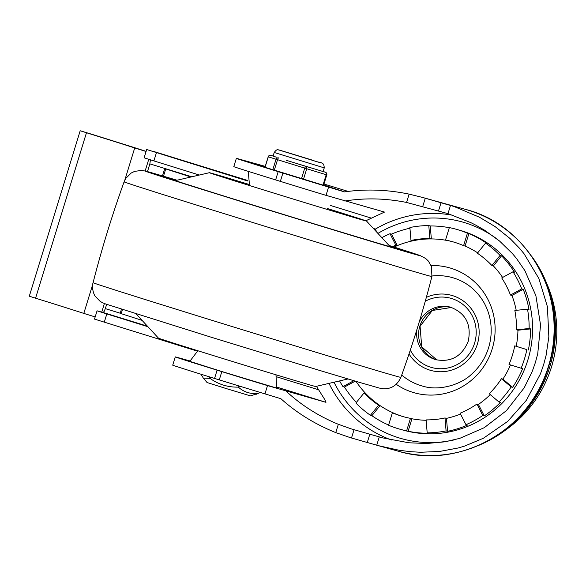 <?xml version="1.0" encoding="UTF-8"?>
<svg xmlns="http://www.w3.org/2000/svg" width="586" height="586" viewBox="0 0 586 586"><rect width="100%" height="100%" fill="white"/><g stroke="black" fill="none" stroke-linecap="round" stroke-linejoin="round"><path stroke-width="0.88" d="M531.817 256.478A123.331 119.874 105.5 0 1 545.734 281.068A123.331 119.874 105.5 0 1 549.858 366.682A123.331 119.874 105.5 0 1 503.96 431.237A123.331 119.874 105.5 0 1 479.348 445.111M453.081 241.864A90.874 88.325 -74.5 0 0 446.986 240.465L445.514 240.055L449.352 227.588A103.854 100.946 105.5 0 1 455.82 229.148A103.854 100.946 105.5 0 1 467.43 233.177L463.599 245.651A90.874 88.325 -74.5 0 0 452.341 241.659A90.874 88.325 -74.5 0 0 445.514 240.055M449.315 227.698A103.854 100.946 -74.5 0 0 430.256 225.969L431.347 238.927A90.874 88.325 -74.5 0 0 412.449 240.883L410.976 240.472L409.885 227.515A103.854 100.946 105.5 0 1 428.784 225.559L429.875 238.517A90.874 88.325 -74.5 0 0 410.976 240.472M409.944 228.218A103.854 100.946 -74.5 0 0 391.485 234.129L397.337 245.6A90.874 88.325 -74.5 0 0 394.034 247.043M521.137 368.22L509.022 364.47A90.874 88.325 -74.5 0 0 514.75 345.857L526.865 349.608A103.854 100.946 105.5 0 1 524.426 359.042A103.854 100.946 105.5 0 1 521.137 368.22L522.609 368.631A103.854 100.946 -74.5 0 1 512.633 387.353L502.913 379.12L501.44 378.71L511.16 386.943A103.854 100.946 105.5 0 1 498.957 401.996L500.422 402.406A103.854 100.946 -74.5 0 1 484.27 415.899L478.418 404.435L476.945 404.025L482.798 415.489A103.854 100.946 105.5 0 1 465.965 424.696L467.438 425.106A103.854 100.946 -74.5 0 1 447.565 431.311L446.473 418.36L445.001 417.95L446.093 430.9A103.854 100.946 105.5 0 1 427.194 432.856L428.666 433.266A103.854 100.946 -74.5 0 1 408.098 431.245L411.936 418.77L410.464 418.36L406.625 430.835A103.854 100.946 105.5 0 1 400.157 429.267L403.586 430.219A103.854 100.946 -74.5 0 0 527.861 360.002A103.854 100.946 -74.5 0 0 459.256 230.108L455.82 229.148M381.86 237.667A103.854 100.946 105.5 0 1 390.012 233.719L395.865 245.19A90.874 88.325 -74.5 0 0 392.642 246.603M391.485 234.129L390.012 233.719M430.256 225.969L428.784 225.559M485.567 243.124A103.854 100.946 105.5 0 1 500.078 255.415L491.896 265.502A90.874 88.325 -74.5 0 0 477.385 253.218L485.567 243.124L487.032 243.534A103.854 100.946 -74.5 0 0 468.903 233.587L467.43 233.177M513.014 271.772A103.854 100.946 105.5 0 1 521.745 288.891L510.465 295.058A90.874 88.325 -74.5 0 0 501.733 277.94L513.014 271.772L514.479 272.182A103.854 100.946 -74.5 0 0 501.55 255.826L500.078 255.415M527.517 309.166A103.854 100.946 105.5 0 1 529.143 328.504L516.478 329.808A90.874 88.325 -74.5 0 0 514.852 310.477L527.517 309.166L528.982 309.576A103.854 100.946 -74.5 0 0 523.217 289.301L521.745 288.891M528.338 350.018A103.854 100.946 -74.5 0 0 530.616 328.907L529.143 328.504M378.6 405.204L370.418 415.291A103.854 100.946 105.5 0 1 355.9 403L364.082 392.913A90.874 88.325 -74.5 0 0 378.6 405.204L380.065 405.615L371.883 415.701L370.418 415.291M356.039 381.369A90.874 88.325 -74.5 0 0 365.554 393.323L364.082 392.913M365.554 393.323A90.874 88.325 -74.5 0 0 380.065 405.615A90.874 88.325 -74.5 0 0 393.851 413.174L392.386 412.771A90.874 88.325 -74.5 0 0 403.637 416.763A90.874 88.325 -74.5 0 0 410.464 418.36M371.883 415.701A103.854 100.946 -74.5 0 0 388.606 425.04M355.263 381.134L344.436 387.053A103.854 100.946 -74.5 0 0 356.398 402.392M353.827 380.71L342.971 386.643A103.854 100.946 105.5 0 1 339.587 380.915M344.436 387.053L342.971 386.643M412.449 240.883A90.874 88.325 -74.5 0 0 397.337 245.6L395.865 245.19M446.986 240.465A90.874 88.325 -74.5 0 0 431.347 238.927L429.875 238.517M468.903 233.587L465.064 246.061L463.599 245.651M501.55 255.826L493.368 265.912L491.896 265.502M523.217 289.301L511.937 295.469L510.465 295.058M530.616 328.907L517.951 330.218L516.478 329.808M514.75 345.857L526.865 349.608M512.633 387.353L511.16 386.943M498.957 401.996L489.229 393.763A90.874 88.325 -74.5 0 0 501.44 378.71M484.27 415.899L482.798 415.489M465.965 424.696L460.113 413.225A90.874 88.325 -74.5 0 0 476.945 404.025M447.565 431.311L446.093 430.9M427.194 432.856L426.103 419.898A90.874 88.325 -74.5 0 0 445.001 417.95M408.098 431.245L406.625 430.835M400.157 429.267A103.854 100.946 105.5 0 1 388.547 425.238L392.386 412.771M393.851 413.174A90.874 88.325 -74.5 0 0 404.369 416.961M265.253 166.365L237.513 158.645A60.585 0.396 17.1 0 0 236.348 158.367A60.585 0.396 17.1 0 0 278.182 171.639L275.632 179.909L280.35 181.367L282.899 173.097A60.585 0.396 17.1 0 0 328.57 187.073L344.487 191.893C365.679 188.846 387.229 189.593 409.131 194.127L422.631 197.46L454.033 206.506L479.421 217.201L495.104 226.606L509.974 238.465L519.614 248.354L524.104 253.819L538.886 278.526L547.419 306.742L548.848 336.833L546.079 355.424L543.691 364.492L540.475 373.802L526.36 400.297L507.725 421.378L483.384 438.247L464.573 446.114L458.149 447.997L439.588 451.454L420.484 452.26L410.185 451.66L398.985 450.231L378.248 445.631L350.406 437.683L335.771 432.607C315.041 424.249 296.736 412.94 280.87 398.692L264.953 393.873A60.585 0.396 -162.9 0 1 219.274 379.896L221.823 371.627A60.585 0.396 17.1 0 0 267.494 385.603L325.97 402.326L324.944 399.828L316.44 386.313M365.847 220.768L384.511 212.073L326.028 195.35A60.585 0.396 -162.9 0 1 280.35 181.367M453.081 215.326A116.841 113.559 -74.5 0 0 375.45 229.067L376.608 231.975M338.327 424.279L351.41 428.945L382.848 437.91L408.874 442.774L426.645 443.514L444.855 441.822L459.688 438.379L484.248 427.692L506.436 410.625L524.155 387.881L532.081 371.854L535.406 362.478L537.743 353.673L540.556 325.054L535.882 295.659L524.88 270.629L516.442 258.389L512.516 253.687L499.543 241.029L484.651 230.239L475.729 225.112L470.858 222.651L447.982 213.634L406.574 202.448C385.573 198.251 364.983 197.775 344.817 201.027M286.283 391.287C301.189 405.146 318.535 416.148 338.327 424.286L335.771 432.607M431.106 265.546A64.914 63.09 105.5 0 1 449.308 267.765A64.914 63.09 105.5 0 1 492.181 348.948A64.914 63.09 105.5 0 1 414.514 392.84A64.914 63.09 105.5 0 1 396.231 384.313M275.984 374.791L276.658 388.086L222.936 371.861L189.798 361.364L197.834 350.743M282.899 173.097L278.182 171.639M214.557 378.439A60.585 0.396 -162.9 0 1 172.724 365.166L175.273 356.896A60.585 0.396 17.1 0 0 217.106 370.169L214.557 378.439L219.274 379.896M189.937 360.932L176.437 357.174A60.585 0.396 17.1 0 0 175.273 356.896M275.632 179.909A60.585 0.396 -162.9 0 1 233.799 166.644L236.348 158.367M221.823 371.627L217.106 370.169M375.45 229.067L373.392 228.489M120.225 313.224L105.326 308.624L104.14 311.466L103.07 312.485L97.056 310.822L94.507 319.099L197.277 351.117M104.279 322.212L106.82 313.942L97.056 310.822M147.482 171.603L149.862 163.86L150.419 159.824M156.447 152.638L153.898 160.908L144.134 157.795L146.676 149.525L247.937 181.074M105.326 308.624L106.667 304.281M153.898 160.908L199.343 175.031M106.82 313.942L147.914 326.71M153.708 151.466L247.819 180.517L146.676 149.525M121.485 309.137L120.189 313.334L142.061 320.366M163.487 176.21L165.728 168.915L164.725 168.578L170.878 170.504M165.728 168.915L190.919 176.994M191.029 176.972L170.914 170.372M146.068 151.496L134.707 147.965A99.576 0.652 17.1 0 0 86.472 132.744L80.194 130.759L29.3 296.201L35.57 298.186A99.576 0.652 -162.9 0 1 83.813 313.407L95.174 316.931M80.194 130.759L91.899 134.304A116.885 0.769 -162.9 0 1 146.112 151.364M86.472 132.744L35.57 298.186M252.463 204.968A134.15 0.879 -162.9 0 1 154.631 173.976A134.15 0.879 -162.9 0 1 176.804 180.283A134.15 0.879 17.1 0 0 154.631 173.976A134.15 0.879 17.1 0 0 252.463 204.968A134.15 0.879 17.1 0 0 411.072 252.866A134.15 0.879 -162.9 0 1 252.463 204.968M389.192 245.622A134.15 0.879 -162.9 0 1 411.072 252.866A134.15 0.879 17.1 0 0 389.192 245.622M176.452 180.363A121.163 0.798 17.1 0 0 167.039 177.792A121.163 0.798 17.1 0 0 255.401 205.789A121.163 0.798 17.1 0 0 398.663 249.05A121.163 0.798 17.1 0 0 389.434 245.886M347.974 378.966L315.627 386.496A82.223 0.542 -162.9 0 1 218.417 357.138A82.223 0.542 -162.9 0 1 158.462 338.151L135.945 313.737M248.999 184.407A82.223 0.542 17.1 0 0 209.363 172.702A82.223 0.542 17.1 0 0 269.318 191.695A82.223 0.542 17.1 0 0 366.521 221.047A82.223 0.542 17.1 0 0 327.156 208.455M259.386 392.188A2.161 1.487 82 0 1 258.565 393.199L250.486 395.887L226.24 388.577L207.063 382.526L203.342 378.138L210.015 378.366C218.439 384.423 227.881 387.346 238.334 387.126C244.245 392.349 250.984 394.371 258.565 393.199A2.161 1.985 58.8 0 0 259.137 392.972L259.137 392.972A2.161 1.985 58.8 0 0 259.781 392.312M256.214 394.297L259.137 392.972A2.161 2.161 0 0 0 259.818 392.32M238.084 385.691A2.161 0.498 89 0 0 238.334 387.126A2.161 1.494 -48.4 0 0 239.74 386.196M209.297 376.805A2.161 1.985 58.8 0 0 210.015 378.366A2.161 0.483 -54.6 0 1 210.528 377.186M201.379 374.344A2.161 2.161 0 0 0 201.555 375.128L201.555 375.128A2.161 1.978 -23.5 0 1 201.408 374.351M276.402 157.202L270.9 155.371A2.161 1.56 -73.3 0 0 270.886 155.363A2.161 1.56 -73.3 0 0 270.857 155.356M286.429 160.352L325.34 172.218A2.161 1.56 106.7 0 1 326.204 173.148A2.161 1.56 106.7 0 1 326.321 173.778A2.161 1.56 106.7 0 1 326.19 174.753L322.945 185.301M311.437 168.043L305.833 166.358A2.161 0.52 107.2 0 0 305.291 166.864A2.161 0.52 107.2 0 0 305.035 167.376A2.161 0.52 107.2 0 0 304.698 168.285L301.475 178.759M274.248 170.358L277.478 159.868A2.161 0.52 -72.8 0 1 278.072 158.44A2.161 0.52 -72.8 0 1 278.614 157.934A2.161 2.08 108.4 0 0 275.991 159.399L272.761 169.896M507.718 428.498C528.902 412.786 543.493 392.276 551.507 366.968C559.74 339.191 558.414 311.986 547.536 285.353A117.566 114.27 105.5 0 1 551.477 366.968A117.566 114.27 105.5 0 1 507.718 428.498L503.96 431.237M516.222 346.267A90.874 88.325 -74.5 0 0 517.951 330.218M516.215 310.331A90.874 88.325 -74.5 0 0 511.937 295.469M502.612 277.464A90.874 88.325 -74.5 0 0 493.368 265.912M477.678 252.844A90.874 88.325 -74.5 0 0 465.064 246.061M432.036 275.999A56.256 54.681 105.5 0 1 452.377 277.603C465.035 281.243 475.085 288.773 482.52 300.179C486.878 307.086 489.61 314.704 490.716 323.04C491.779 331.376 491.068 339.602 488.599 347.725C485.267 358.288 479.546 367.158 471.43 374.337C461.526 384.123 439.742 391.602 422.228 385.998A56.256 54.681 105.5 0 1 401.725 375.033M426.352 297.358A38.947 37.856 105.5 0 1 466.727 303.738A38.947 37.856 105.5 0 1 477.385 344.077A38.947 37.856 105.5 0 1 445.968 371.377A38.947 37.856 105.5 0 1 409.035 353.937M451.462 307.46A27.264 26.495 -74.5 0 0 419.832 326.153A27.264 26.495 -74.5 0 0 436.863 359.95L421.722 346.861L420.067 326.212L432.373 310.463L451.469 307.467M419.137 322.256A27.264 26.495 105.5 0 1 450.488 307.174C465.672 313.1 471.598 324.446 468.265 341.206C462.017 356.317 451.22 362.478 435.881 359.701A27.264 26.495 105.5 0 1 417.027 329.171M410.31 350.128A35.914 34.911 -74.5 0 0 444.371 368.543A35.914 34.911 -74.5 0 0 474.572 343.206A35.914 34.911 -74.5 0 0 463.812 305.181A35.914 34.911 -74.5 0 0 425.275 301.233M502.913 379.12A90.874 88.325 -74.5 0 0 510.479 364.924M478.418 404.435A90.874 88.325 -74.5 0 0 490.248 394.62M446.473 418.36A90.874 88.325 -74.5 0 0 460.537 414.06M411.936 418.77A90.874 88.325 -74.5 0 0 426.139 420.287M276.922 387.148L325.97 402.326M276.717 376.827L318.447 389.734M398.282 451.205C459.651 469.95 530.879 429.67 548.672 366.411C570.464 301.702 530.242 225.507 465.54 209.4A125.492 121.976 105.5 0 1 548.437 366.353A125.492 121.976 105.5 0 1 398.282 451.205L378.248 445.631M330.672 205.54L371.253 218.095M328.988 383.383A116.841 113.559 -74.5 0 0 391.477 439.983M453.82 439.976A112.512 109.355 105.5 0 1 334.005 382.219M265.084 166.922L246.032 161.267L251.834 163.318L282.489 172.914L339.213 190.164L323.684 184.949M323.97 184.026L348.121 191.402L323.97 184.026M377.926 233.404A112.512 109.355 105.5 0 1 497.756 239.557M376.739 445.206L379.281 436.929M367.305 442.401L369.854 434.123M264.953 393.873L267.494 385.603M326.028 195.35L328.57 187.073M351.505 438.006L354.047 429.728M438.533 210.865L441.082 202.595M422.733 206.47L425.275 198.2M406.574 202.448L409.131 194.127M447.982 213.634L450.524 205.364M103.07 312.485L147.416 326.175M191.761 176.796L149.862 163.86M121.192 313.671L122.496 309.459M134.707 147.965L124.803 180.173M92.72 284.444L83.813 313.407M431.904 276.526C423.165 310.631 412.822 344.246 400.883 377.362A161.018 1.055 -162.9 0 1 210.506 319.868A161.018 1.055 -162.9 0 1 93.079 282.672C101.818 248.567 112.16 214.952 124.1 181.836A161.018 1.055 -162.9 0 0 241.527 219.032A161.018 1.055 -162.9 0 0 431.904 276.526L431.486 266.527L428.359 261.056L425.685 258.492L419.869 255.467L389.045 245.461A143.731 0.945 -162.9 0 1 399.139 249.724A143.731 0.945 -162.9 0 1 250.288 204.368A143.731 0.945 -162.9 0 1 177.009 180.232L145.628 171.112L141.6 170.423L134.663 171.361L131.22 173.017L125.822 178.349L124.1 181.836M236.326 385.149L212.322 377.743M258.001 391.77L241.044 386.592M208.689 376.615L201.965 374.527M270.9 155.371L273.113 156.037L270.886 155.363A2.161 2.161 0 0 0 268.198 156.799L268.278 156.828A2.161 2.08 -71.6 0 1 270.9 155.371M274.211 152.477L324.256 167.874C323.86 160.916 320.571 163.75 312.638 160.212L279.485 150.104C278.255 150.404 277.683 147.855 274.211 152.477L273.098 156.096M326.563 173.251A2.161 2.08 108.4 0 0 325.34 172.218L319.744 170.533M303.467 179.367L306.683 168.893A2.161 1.56 -73.3 0 0 306.698 167.296A2.161 1.56 -73.3 0 0 305.833 166.358L298.025 163.941M326.695 174.892L268.278 156.828L265.004 167.471M547.536 285.353L545.734 281.068M465.54 209.4L424.301 197.922M249.526 185.557L248.252 171.361M342.246 191.043L246.201 161.494M164.725 168.578L162.469 175.91M104.403 303.467L101.744 312.118M148.756 159.297L145.152 170.995M400.883 377.362C397.183 385.273 391.353 389.075 383.391 388.774L379.362 388.086L358.515 382.101L317.964 369.927L209.546 336.708L107.985 304.727C104.748 303.79 102.096 302.625 100.03 301.233L95.276 296.311C94.251 295.425 91.284 288.092 93.079 282.672M366.521 221.047L390.254 246.772M209.363 172.702L175.273 180.642M201.555 375.128L203.342 378.138M321.253 163.025L279.28 150.097M324.256 167.874L323.142 171.493L325.391 172.233A2.161 2.161 0 0 1 326.776 174.921L323.523 185.476M264.923 167.45L268.198 156.799"/></g></svg>
